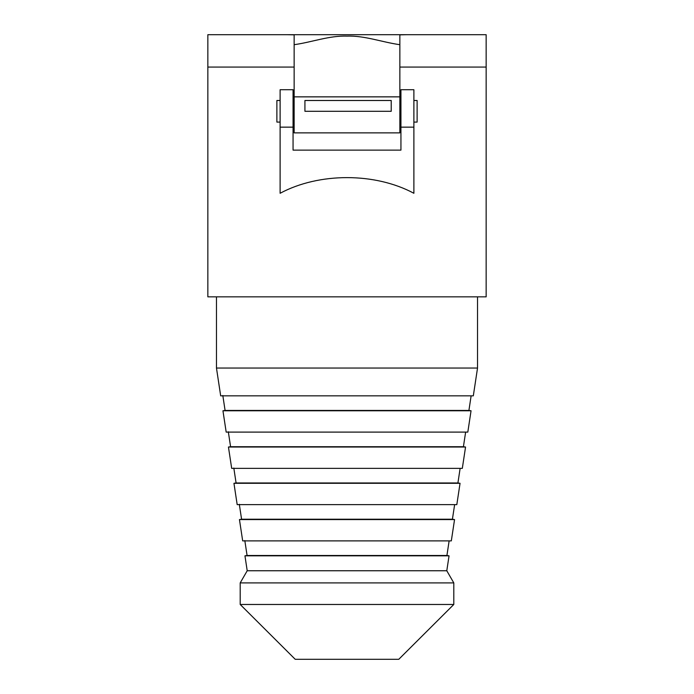 <?xml version="1.0" encoding="UTF-8"?>
<svg xmlns="http://www.w3.org/2000/svg" width="694" height="694" viewBox="0 0 694 694"><rect width="100%" height="100%" fill="white"/><g stroke="black" fill="none" stroke-linecap="round" stroke-linejoin="round"><path stroke-width="1.04" d="M240.202 604.474L295.219 659.3L398.781 659.3L453.798 604.474L453.798 582.899L240.202 582.899L240.202 604.474L453.798 604.474M240.202 582.899L247.211 570.754L446.789 570.754L453.798 582.899M247.211 570.754L244.947 555.825L449.053 555.825L446.789 570.754M242.683 540.886L451.317 540.886L454.553 519.563L239.447 519.563L242.683 540.886M449.131 540.886L446.919 555.495L247.081 555.495L244.817 540.565M247.081 555.495L244.947 555.825M237.183 504.625L456.817 504.625L460.053 483.293L233.947 483.293L237.183 504.625M454.631 504.625L452.419 519.233L241.581 519.233L239.317 504.304M241.581 519.233L239.447 519.563M231.683 468.363L462.317 468.363L465.553 447.031L228.447 447.031L231.683 468.363M460.131 468.363L457.919 482.972L236.081 482.972L233.817 468.042M236.081 482.972L233.947 483.293M226.183 432.102L467.817 432.102L471.053 410.77L222.948 410.77L226.183 432.102M465.631 432.102L463.419 446.71L230.582 446.71L228.317 431.781M230.582 446.71L228.447 447.031M216.467 296.841L216.467 368.037L220.683 395.84L473.317 395.84L477.533 368.037L477.533 296.841M471.131 395.84L468.918 410.449L225.082 410.449L222.817 395.511M225.082 410.449L222.948 410.77M216.467 368.037L477.533 368.037M486.156 67.066L399.857 67.066L486.156 67.066L486.156 296.841L207.844 296.841L207.844 67.066L294.143 67.066L207.844 67.066L207.844 34.7L486.156 34.7L486.156 67.066M280.116 193.279C318.98 172.398 375.02 172.398 413.884 193.279L413.884 127.149L400.941 127.149L400.941 150.13L293.059 150.13L293.059 89.717L280.116 89.717L280.116 193.279M400.941 127.149L400.941 89.717L413.884 89.717L413.884 127.149M294.143 96.856L294.143 132.866L399.857 132.866L399.857 96.856L294.143 96.856L294.143 34.847L287.307 34.7M406.693 34.7L399.857 34.847L399.857 96.856M399.857 44.694C382.238 42.256 364.619 35.472 347 36.131C329.381 35.472 311.762 42.256 294.143 44.694M391.225 111.292L304.926 111.292L304.926 100.5L391.225 100.5L391.225 111.292M280.116 122.083L276.88 122.083L276.88 100.5L280.116 100.5M413.884 100.5L417.12 100.5L417.12 122.083L413.884 122.083M293.059 127.149L280.116 127.149M446.919 555.495L449.053 555.825M452.419 519.233L454.553 519.563M457.919 482.972L460.053 483.293M463.419 446.71L465.553 447.031M468.918 410.449L471.053 410.77M400.941 102.66L399.857 102.66M294.143 102.66L293.059 102.66M400.941 119.923L399.857 119.923M294.143 119.923L293.059 119.923"/></g></svg>
